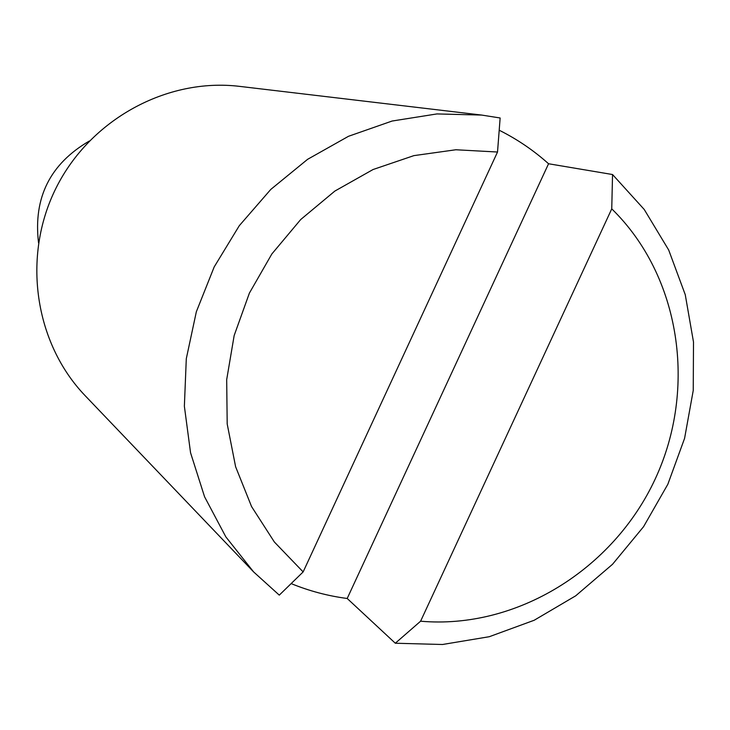 <?xml version="1.0" encoding="UTF-8"?>
<svg xmlns="http://www.w3.org/2000/svg" width="730" height="730" viewBox="0 0 730 730"><rect width="100%" height="100%" fill="white"/><g stroke="black" fill="none" stroke-linecap="round" stroke-linejoin="round"><path stroke-width="1.09" d="M499.211 130.232L499.74 130.497C517.524 139.439 533.794 150.526 548.558 163.757L612.543 174.534L611.749 208.853L420.599 621.203L395.304 643.23L442.49 644.499L489.292 636.706L534.178 620.263L575.687 595.826L612.534 564.281L643.577 526.677L667.85 484.255L684.585 438.356L693.245 390.45L693.5 342.041L685.26 294.71L668.689 250.007L644.225 209.464L612.543 174.534M395.304 643.23L347.197 598.481C327.898 595.954 309.219 590.99 291.16 583.598M347.197 598.481L548.558 163.757M497.522 152.022L500.141 117.986L481.663 115.066L436.969 113.926L392.101 121.034L348.502 136.291L307.613 159.313L270.793 189.417L239.303 225.679L214.2 266.906L196.343 311.756L186.296 358.722L184.371 406.245L190.557 452.764L204.564 496.774L225.853 536.897L253.638 571.937L279.28 595.133L303.142 571.918L497.522 152.022L455.867 149.76L413.892 155.627L373.057 169.524L334.86 191.068L300.705 219.538L271.852 253.967L249.395 293.104L234.166 335.526L226.683 379.682L227.194 423.957L235.617 466.753L251.558 506.556L274.361 541.998L303.142 571.918M481.663 115.066L239.705 86.386C167.079 77.562 90.246 119.3 56.073 187.984C21.727 256.595 34.556 343.082 85.273 395.815L253.638 571.937M420.599 621.203C516.402 629.616 613.255 569.537 655.239 478.935C697.378 388.415 680.552 275.949 611.749 208.853M89.27 141.054C50.124 163.849 33.206 197.739 38.526 242.725"/></g></svg>
